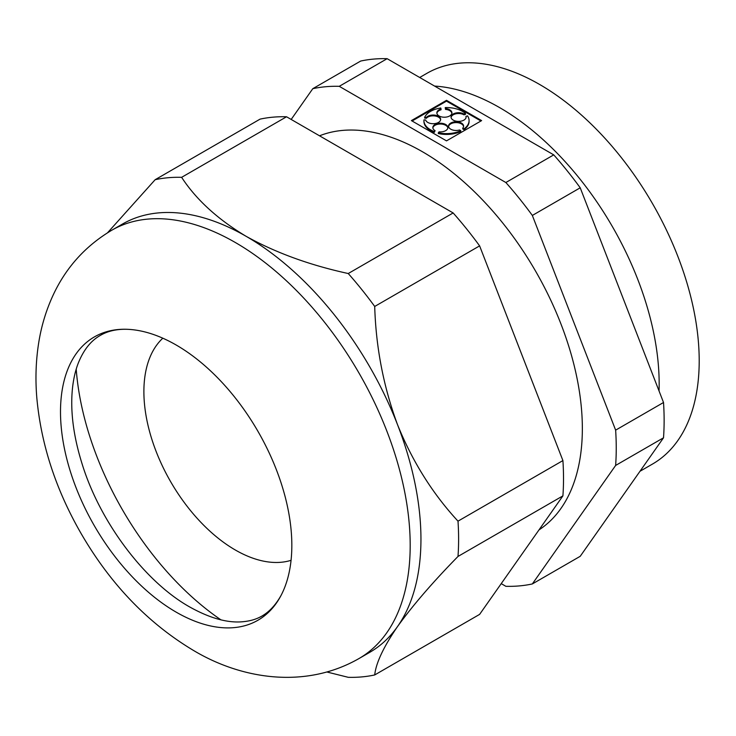 <?xml version="1.0" encoding="UTF-8"?>
<svg xmlns="http://www.w3.org/2000/svg" width="736" height="736" viewBox="0 0 736 736"><rect width="100%" height="100%" fill="white"/><g stroke="black" fill="none" stroke-linecap="round" stroke-linejoin="round"><path stroke-width="1.1" d="M291.18 119.444L312.791 88.688L360.677 61.051A273.902 158.139 -120 0 1 387.145 58.687L339.259 86.324A273.902 158.139 -120 0 0 312.791 88.688M639.98 471.279L652.482 464.066A225.584 130.244 -120 0 0 652.482 203.578A225.584 130.244 -120 0 0 426.889 73.333L419.704 77.482M659.042 390.963A225.584 130.244 -120 0 0 434.59 86.075M663.522 402.5A273.902 158.139 60 0 1 663.522 437.791L580.216 556.306L532.34 583.942L615.636 465.437A273.902 158.139 -120 0 0 615.636 430.146L663.522 402.5L580.216 187.8A273.902 158.139 -120 0 0 553.748 154.873L387.145 58.687M339.259 86.324L505.862 182.519A273.902 158.139 -120 0 1 532.34 215.446L615.636 430.146M532.34 583.942A273.902 158.139 -120 0 1 505.862 586.307L501.225 583.63M539 529.892A225.97 130.465 -120 0 0 538.531 276.34A225.97 130.465 -120 0 0 319.525 135.81M348.238 273.525A273.902 158.139 60 0 1 374.707 306.452C375.921 347.41 383.53 386.814 397.523 424.672A247.268 142.766 -120 0 0 246.1 236.302C275.641 252.724 309.681 265.135 348.238 273.525L453.146 212.952A273.902 158.139 60 0 1 479.614 245.879L562.911 460.58A273.902 158.139 60 0 1 562.911 495.871L479.614 614.385L374.707 674.949A273.902 158.139 60 0 1 348.238 677.313L326.968 672.014M107.557 232.76L155.158 179.694L260.066 119.131A273.902 158.139 60 0 1 286.543 116.766L453.146 212.952M481.62 120.603L446.504 100.326L411.396 120.603L446.504 140.87L481.62 120.603M505.862 182.519L553.748 154.873M532.34 215.446L580.216 187.8M615.636 465.437L663.522 437.791M358.975 658.554C305.33 689.273 241.666 679.291 193.494 650.449C147.623 622.987 109.958 583.657 80.491 532.459C55.54 488.787 40.977 443.845 36.8 397.642C35.218 378.516 35.908 359.886 38.87 341.743C41.538 325.45 46.276 309.948 53.093 295.21C65.936 267.554 85.477 245.907 111.706 230.267A247.268 142.766 -120 0 1 358.984 373.032A247.268 142.766 -120 0 1 358.975 658.554L369.739 652.344A247.268 142.766 -120 0 0 397.523 626.566A247.268 142.766 -120 0 0 397.523 424.672C412.427 461.509 432.593 493.672 458.004 521.152A273.902 158.139 60 0 1 458.004 556.444C432.814 582.148 412.648 605.526 397.523 626.566C383.622 646.778 376.013 662.906 374.707 674.949M458.004 556.444L562.911 495.871M458.004 521.152L562.911 460.58M374.707 306.452L479.614 245.879M176.162 612.14A163.576 94.447 -120 0 0 281.032 595.47A163.576 94.447 -120 0 0 257.959 431.351A163.576 94.447 -120 0 0 127.365 329.305A163.576 94.447 -120 0 0 63.232 442.226A163.576 94.447 -120 0 0 176.162 612.14M155.158 179.694A273.902 158.139 60 0 1 181.626 177.33C196.172 199.603 217.663 219.264 246.1 236.302A247.268 142.766 -120 0 0 122.47 224.057L111.706 230.267M76.213 369.159A225.97 130.465 -120 0 0 220.938 619.85M162.812 338.201A129.343 74.676 -120 0 0 153.309 443.725A129.343 74.676 -120 0 0 235.345 550.013A129.343 74.676 -120 0 0 291.06 560.326M181.626 177.33L286.543 116.766M463.938 114.006L465.492 113.546A22.568 13.027 0 0 0 445.225 107.585L445.492 108.578A7.526 4.342 0 0 1 451.913 112.875A7.526 4.342 0 0 1 444.388 117.217A7.526 4.342 0 0 1 436.862 112.875A7.526 4.342 0 0 1 441.039 108.983L440.763 107.999A22.568 13.027 0 0 0 424.672 117.282L426.392 117.438A7.526 4.342 0 0 1 434.847 115.147A7.526 4.342 0 0 1 440.652 119.379A7.526 4.342 0 0 1 433.688 123.703A7.526 4.342 0 0 1 425.684 120.014L423.973 119.858A22.568 13.027 0 0 0 423.936 120.603A22.568 13.027 0 0 0 434.295 131.56L435.086 130.668A7.526 4.342 0 0 1 432.832 127.567A7.526 4.342 0 0 1 440.358 123.225A7.526 4.342 0 0 1 447.884 127.567A7.526 4.342 0 0 1 439.107 131.845L438.325 132.747A22.568 13.027 0 0 0 460.791 130.686L459.558 129.978A7.526 4.342 0 0 1 448.555 126.132A7.526 4.342 0 0 1 456.081 121.78A7.526 4.342 0 0 1 463.606 126.132A7.526 4.342 0 0 1 462.751 128.138L463.984 128.846A22.568 13.027 0 0 0 469.08 120.603A22.568 13.027 0 0 0 467.544 115.874L465.989 116.325A7.526 4.342 0 0 1 466.1 117.052A7.526 4.342 0 0 1 458.574 121.394A7.526 4.342 0 0 1 451.048 117.052A7.526 4.342 0 0 1 455.722 113.031A7.526 4.342 0 0 1 463.938 114.006L463.938 114.816L465.492 114.356L465.492 113.546M463.938 114.816A7.526 4.342 0 0 0 456.053 113.767A7.526 4.342 0 0 0 451.076 117.456M466.063 117.456A7.526 4.342 0 0 0 465.989 117.134L465.989 116.325M462.751 128.138L462.751 128.947L463.984 129.656A22.568 13.027 0 0 0 469.08 121.403L469.08 120.603M463.57 126.528A7.526 4.342 0 0 0 456.081 122.59A7.526 4.342 0 0 0 448.592 126.528M438.325 132.747L438.325 133.547A22.568 13.027 0 0 0 460.791 131.496L460.791 130.686M447.847 127.972A7.526 4.342 0 0 0 440.358 124.025A7.526 4.342 0 0 0 432.869 127.972M423.936 120.603L423.936 121.403A22.568 13.027 0 0 0 434.295 132.37L435.086 130.668M440.616 119.775A7.526 4.342 0 0 0 434.507 115.911A7.526 4.342 0 0 0 426.392 118.248L426.392 117.438M424.672 117.282L424.672 118.091L426.392 118.248M441.039 108.983L441.039 109.793A7.526 4.342 0 0 0 436.899 113.28M451.876 113.28A7.526 4.342 0 0 0 445.492 109.388L445.492 108.578M445.225 107.585L445.492 109.388M480.921 120.998L446.504 101.136L412.096 120.998M463.984 129.656L463.984 128.846M434.295 132.37L434.295 131.56M446.504 101.136L446.504 100.326M281.032 595.47C269.928 615.213 256.34 620.227 244.223 621.58C228.749 623.484 210.579 618.608 189.695 606.961C145.645 582.296 100.841 523.627 82.506 465.189C73.72 437.57 70.316 412.565 72.294 390.154C73.241 379.997 75.21 371.045 78.209 363.29C83.536 349.959 90.914 340.658 100.363 335.386C107.796 331.007 116.794 328.974 127.365 329.305"/></g></svg>
